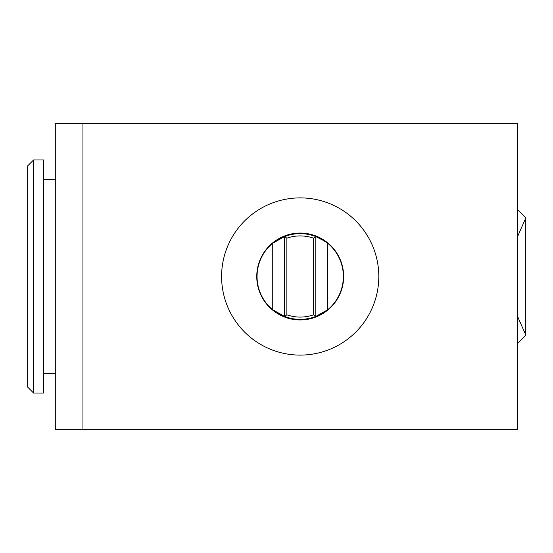 <?xml version="1.0" encoding="UTF-8"?>
<svg xmlns="http://www.w3.org/2000/svg" width="553" height="553" viewBox="0 0 553 553"><rect width="100%" height="100%" fill="white"/><g stroke="black" fill="none" stroke-linecap="round" stroke-linejoin="round"><path stroke-width="0.83" d="M256.751 276.5A43.452 43.452 0 0 1 321.922 238.868A43.452 43.452 0 0 1 321.922 314.132A43.452 43.452 0 0 1 256.751 276.5M272.747 243.216A43.148 43.148 0 0 0 272.747 309.784L284.595 316.42L284.595 236.58L272.747 243.216L272.747 309.784M277.005 240.465A42.858 42.858 0 0 1 323.401 240.465L315.804 236.58L313.523 238.17L313.523 314.83L315.804 316.42L327.653 309.784A43.148 43.148 0 0 0 327.653 243.216L323.401 240.465M323.401 312.535A42.858 42.858 0 0 1 277.005 312.535M286.876 238.17L284.595 236.58A42.858 42.858 0 0 1 315.804 236.58L315.804 316.42A42.858 42.858 0 0 1 284.595 316.42L286.876 314.83L286.876 238.17A40.576 40.576 0 0 1 313.523 238.17M313.523 314.83A40.576 40.576 0 0 1 286.876 314.83M221.594 276.5A78.602 78.602 0 0 1 339.501 208.426A78.602 78.602 0 0 1 339.501 344.574A78.602 78.602 0 0 1 221.594 276.5M82.95 123.637L517.449 123.637L517.449 429.363L82.95 429.363L82.95 123.637L55.3 123.637L55.3 429.363L82.95 429.363M517.449 236.843L525.35 218.988L525.35 334.012L517.449 316.157M517.449 209.352L525.35 217.253L525.35 218.988M517.449 343.648L525.35 335.747L525.35 334.012M33.574 393.024L27.65 387.1L27.65 165.9L33.574 159.976L43.452 159.976L43.452 393.024L33.574 393.024L33.574 159.976M327.653 309.784L327.653 243.216M43.452 373.275L55.3 373.275M43.452 179.725L55.3 179.725"/></g></svg>
